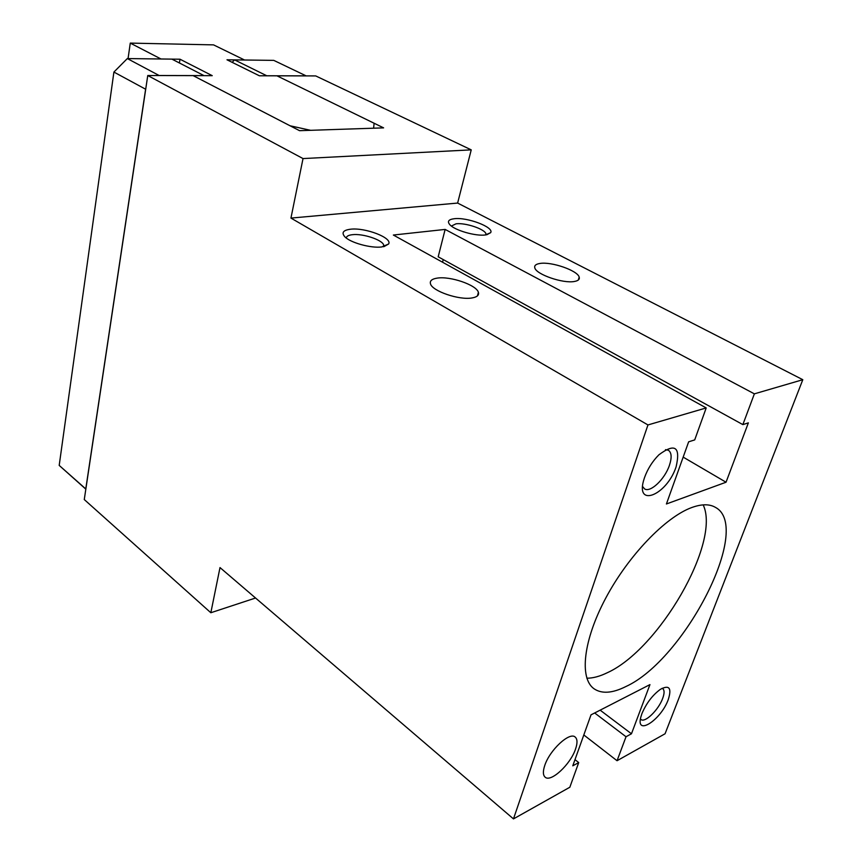 <?xml version="1.0" encoding="UTF-8"?>
<svg xmlns="http://www.w3.org/2000/svg" width="862" height="862" viewBox="0 0 862 862"><rect width="100%" height="100%" fill="white"/><g stroke="black" fill="none" stroke-linecap="round" stroke-linejoin="round"><path stroke-width="1.29" d="M703.176 504.873C721.095 542.306 658.773 649.732 607.117 672.813C599.64 676.433 592.884 678.232 586.85 678.2M691.583 507.599C701.614 503.925 709.598 503.882 715.568 507.449C752.882 527.458 684.611 659.764 625.898 686.54C612.343 693.317 601.687 694.039 593.929 688.695C579.21 678.168 583.218 640.304 605.77 598.066C628.204 555.839 665.345 517.2 691.583 507.599M544.752 765.499C549.654 750.059 569.707 731.504 575.202 737.075C577.475 739.09 577.583 743.087 575.536 749.067C570.536 764.335 550.764 782.761 545.118 777.158C542.952 775.197 542.823 771.307 544.752 765.499M662.07 688.318L662.759 688.663C664.537 690.171 664.505 693.436 662.662 698.446C658.59 709.835 644.959 723.153 640.983 719.501L640.444 718.951M641.921 713.639C646.317 703.273 652.48 695.16 660.421 689.309C669.289 684.622 671.907 688.048 668.265 699.578C661.025 719.942 635.445 736.644 640.843 717.033L641.921 713.639M665.486 449.662L668.427 450.266C671.649 452.615 671.972 457.657 669.397 465.405C664.807 479.218 650.271 493.021 644.517 488.84L642.621 486.545M644.593 477.397C647.739 468.788 652.502 461.256 658.891 454.813C674.989 442.809 680.732 446.807 676.11 466.827C666.638 495.725 634.173 508.44 644.248 478.442L644.593 477.397M383.687 246.651L383.709 245.11C382.545 239.873 362.762 233.343 352.342 234.701C348.496 235.143 346.481 236.253 346.276 238.009M381.834 246.941C371.026 248.461 350.134 242.664 344.746 236.684C341.309 232.665 343.205 230.186 350.435 229.227C365.089 227.299 392.77 237.912 388.611 244L381.834 246.941M472.171 297.918C459.424 300.45 431.981 291.054 430.472 283.749C429.696 280.829 431.905 278.954 437.109 278.135C450.018 275.883 476.632 284.988 478.399 292.358C479.207 295.17 477.128 297.034 472.171 297.918M486.028 234.884L485.963 233.85C484.918 229.087 465.361 222.558 456.063 223.808L451.365 226.049M485.36 234.97C475.619 236.371 454.802 230.359 449.878 224.745C447.044 221.469 448.499 219.454 454.242 218.722C467.193 216.976 494.4 227.309 490.661 232.665L485.36 234.97M574.404 281.475C563.145 283.76 536.142 274.418 534.806 267.866C534.16 265.571 535.862 264.106 539.924 263.47C551.346 261.423 577.615 270.496 579.189 277.111C579.867 279.331 578.262 280.786 574.404 281.475M306.15 75.888L273.771 60.372L234.561 59.887L266.832 75.802M85.823 489.163L59.198 465.405L85.855 488.991M204.057 75.651L171.904 59.122L127.328 58.573L159.211 75.554M145.7 89.26L113.903 72.063L127.328 58.573M232.158 62.355L234.561 59.887M303.025 158.576L471.234 149.859L315.718 75.921L276.95 75.824L374.119 123.244L373.602 128.201L310.579 130.313L290.052 125.777L193.142 75.63L147.758 75.522L84.271 499.551L210.834 612.742L220.004 567.573L513.472 818.9L647.965 424.944L290.947 218.086L303.025 158.576L147.758 75.522M59.198 465.405L113.903 72.063M159.255 75.511L204.035 75.608M85.78 488.926L145.592 89.368M266.864 75.759L306.129 75.856M471.234 149.859L457.625 203.066L802.802 379.7L754.369 393.848L742.861 424.61L748.367 422.865L726.041 482.224L666.412 503.979L688.641 441.829L694.707 439.9L706.204 407.931L647.965 424.944M513.472 818.9L569.836 787.243L578.704 762.579L572.777 765.822L591.009 714.846L649.948 684.611L631.469 733.777L626.027 736.751L617.052 760.726L665.065 733.767L802.802 379.7M255.551 598.012L210.834 612.742M179.404 62.969L180.007 59.219L212.246 75.673L193.142 75.63L299.545 130.679L383.601 127.867L276.95 75.824L259.365 75.781L226.986 59.79L244.549 60.006L213.539 44.878L130.27 43.1L128.061 58.584M578.704 762.579L574.986 759.637M617.052 760.726L583.811 734.963M626.027 736.751L594.661 712.971M631.469 733.777L600.146 710.159M706.204 407.931L393.352 235.035L445.137 229.421L754.369 393.848M442.551 262.22L443.23 259.581M742.861 424.61L438.187 256.801L445.137 229.421M726.041 482.224L683.178 457.119M457.625 203.066L290.947 218.086M180.007 59.219L160.978 58.982L130.27 43.1M579.189 277.111L578.305 280.042M485.963 233.85L485.672 234.927M486.868 234.733L490.661 232.665M478.399 292.358L477.451 295.882M383.709 245.11L383.331 246.726M384.075 246.575L388.611 244"/></g></svg>
